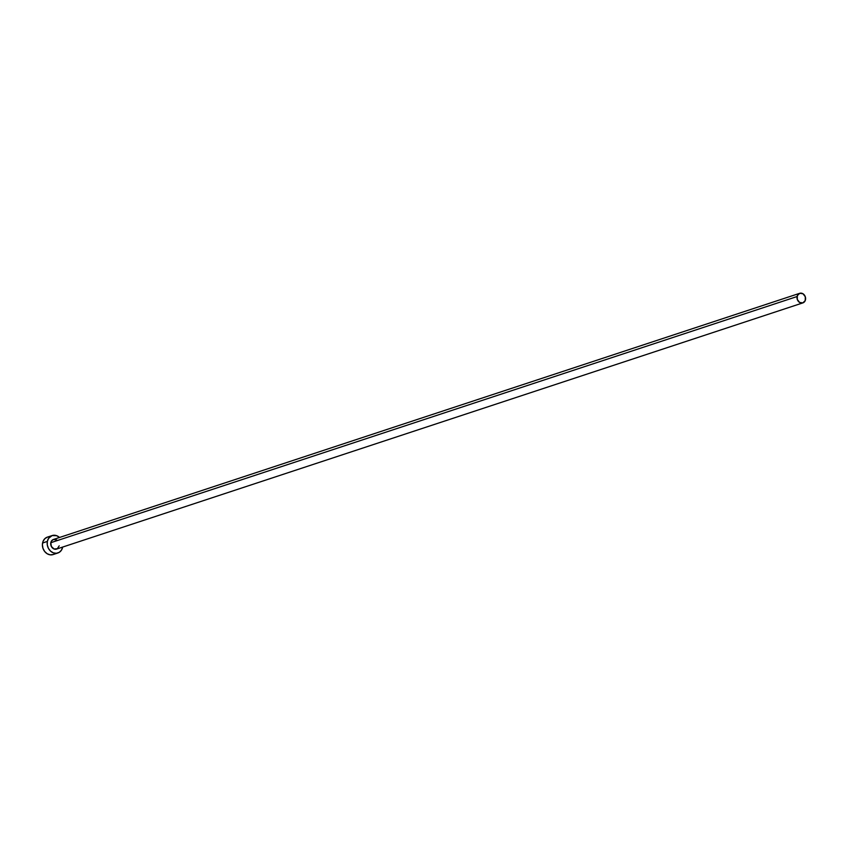 <?xml version="1.0" encoding="UTF-8"?>
<svg xmlns="http://www.w3.org/2000/svg" width="848" height="848" viewBox="0 0 848 848"><rect width="100%" height="100%" fill="white"/><g stroke="black" fill="none" stroke-linecap="round" stroke-linejoin="round"><path stroke-width="1.27" d="M59.212 545.836L57.325 548.72L54.081 548.995L51.378 546.504L50.795 542.709L797.088 296.535A5.046 4.219 -108.3 0 1 799.717 293.313A5.046 4.219 -108.3 0 1 804.084 294.68A5.046 4.219 -108.3 0 1 805.505 299.662A5.046 4.219 -108.3 0 1 802.876 302.884A5.046 4.219 -108.3 0 1 798.498 301.517A5.046 4.219 -108.3 0 1 797.088 296.535L50.795 542.709L51.463 541.024L53.424 539.487A5.046 4.219 71.7 0 0 50.795 542.709A5.046 4.219 71.7 0 0 52.205 547.702A5.046 4.219 71.7 0 0 56.583 549.069L802.876 302.884M53.095 554.56L50.096 554.815L47.106 553.702L44.594 551.391L42.941 548.243L42.4 544.723L43.047 541.384L44.796 538.713L47.361 537.134A9.169 7.674 71.7 0 0 42.58 542.996L47.35 541.427A9.169 7.674 -108.3 0 1 52.131 535.565A9.169 7.674 -108.3 0 1 59.508 537.473L56.668 535.703L52.131 535.565L48.569 538.363L47.35 541.427L42.58 542.996A9.169 7.674 71.7 0 0 45.156 552.069A9.169 7.674 71.7 0 0 53.106 554.56L57.876 552.981A9.169 7.674 -108.3 0 1 49.926 550.5A9.169 7.674 -108.3 0 1 47.35 541.427L47.287 544.925L48.41 548.327L50.53 551.105L53.329 552.854L56.392 553.288L59.233 552.355L61.438 550.182L62.657 547.119A9.169 7.674 -108.3 0 1 57.876 552.981M799.717 293.302L797.343 295.645L797.279 299.418L799.569 302.418L802.865 302.884L805.24 300.552L805.303 296.779L803.014 293.779L799.717 293.302L53.424 539.487L56.721 539.953M47.361 537.134L52.131 535.565"/></g></svg>
